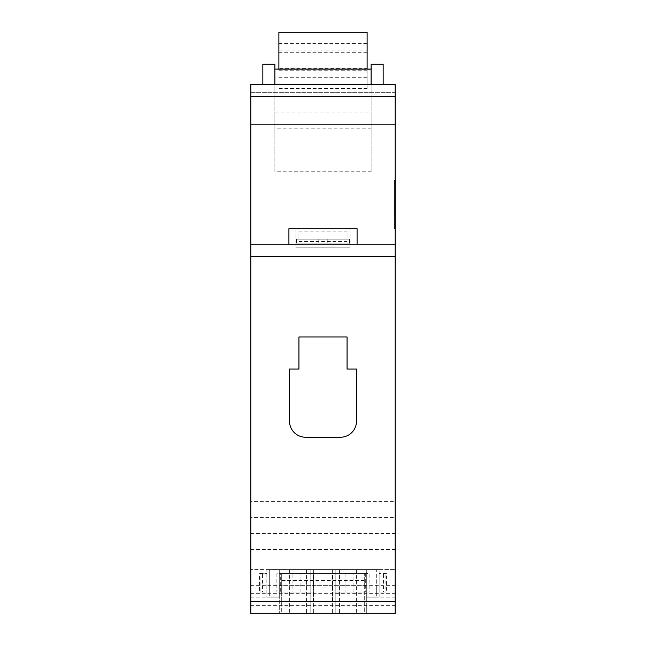 <?xml version="1.0" encoding="UTF-8"?>
<svg xmlns="http://www.w3.org/2000/svg" width="646" height="646" viewBox="0 0 646 646"><rect width="100%" height="100%" fill="white"/><g stroke="black" fill="none" stroke-linecap="round" stroke-linejoin="round"><path stroke-width="0.48" stroke-dasharray="3.23 2.42" d="M394.383 180.581L394.383 228.7L394.383 180.581L395.19 180.581L395.19 228.7L395.19 180.581M394.383 228.7L395.19 228.7M347.064 236.727L347.064 231.914L347.064 236.727M298.936 236.727L298.936 231.914L298.936 236.727M323 244.745L357.085 244.745L323 244.745M357.085 244.745L357.085 228.7L288.915 228.7L350.067 228.7L288.915 228.7L288.915 244.745M250.81 92.354L395.19 92.354L395.19 124.436L395.19 92.354L395.19 124.436L395.19 92.354L250.81 92.354L250.81 124.436L395.19 124.436L250.81 124.436L250.81 92.354M250.81 501.409L250.81 533.491L250.81 501.409L395.19 501.409L395.19 533.491L395.19 501.409M250.81 533.491L395.19 533.491M250.81 517.454L250.81 549.536L250.81 517.454L395.19 517.454L395.19 549.536L395.19 517.454M250.81 549.536L395.19 549.536M250.81 597.17L279.686 597.17L279.686 569.586L269.673 569.586L269.673 596.056L269.673 588.03L281.704 588.03L281.704 573.6L281.704 585.631L364.296 585.631L364.296 573.6L364.296 588.03L376.327 588.03L376.327 569.586L366.314 569.586L366.314 613.7L366.314 597.17L379.145 597.17L379.145 569.586L310.169 569.586L310.169 601.668L250.81 601.668L250.81 613.7L250.81 569.586L250.81 613.7L395.19 613.7L395.19 569.586L395.19 613.7L335.831 613.7L335.831 569.586L335.831 613.7L395.19 613.7L395.19 84.327L250.81 84.327L250.81 96.359L395.19 96.359M250.81 601.668L250.81 256.777L395.19 256.777M347.064 336.986L298.936 336.986L298.936 369.068L289.513 369.068L289.513 421.2A16.045 16.045 0 0 0 305.558 437.245L340.442 437.245A16.045 16.045 0 0 0 356.487 421.2L356.487 369.068L347.064 369.068L347.064 336.986L298.936 336.986L298.936 369.068L289.513 369.068L289.513 421.2A16.045 16.045 0 0 0 305.558 437.245L340.442 437.245A16.045 16.045 0 0 0 356.487 421.2L356.487 369.068L347.064 369.068L347.064 336.986L298.936 336.986L298.936 369.068L289.513 369.068L289.513 421.2A16.045 16.045 0 0 0 305.558 437.245L340.442 437.245A16.045 16.045 0 0 0 356.487 421.2L356.487 369.068L347.064 369.068L347.064 336.986M281.704 588.03L281.704 596.056L279.686 596.056L279.686 569.586L279.686 613.7L310.169 613.7L310.169 601.668M395.19 597.17L366.314 597.17L366.314 569.586L279.686 569.586L310.169 569.586L310.169 613.7L250.81 613.7L279.686 613.7L279.686 597.17L266.855 597.17L266.855 569.586L266.855 597.17M379.145 597.17L379.145 569.586L395.19 569.586L250.81 569.586L279.686 569.586L279.686 596.056L269.673 596.056M250.81 96.359L250.81 244.745L298.936 244.745L298.936 228.7L298.936 244.745L347.064 244.745L347.064 228.7L298.936 228.7L347.064 228.7L298.936 228.7L347.064 228.7L347.064 244.745L395.19 244.745L250.81 244.745L395.19 244.745M274.873 84.327L274.873 69.897L274.873 89.947L371.127 89.947L274.873 89.947L371.127 89.947L371.127 69.897L371.127 89.947L274.873 89.947L274.873 84.327L383.159 84.327L262.841 84.327L274.873 84.327L274.873 64.277M262.841 84.327L262.841 64.277M250.81 244.745L250.81 256.777M371.127 84.327L371.127 64.277M383.159 84.327L383.159 64.277M250.81 585.631L395.19 585.631M250.81 593.65L395.19 593.65M250.81 605.682L395.19 605.682M347.064 228.7L347.064 244.745L347.064 228.7M298.936 228.7L298.936 244.745L298.936 228.7M323 228.7L350.067 228.7L323 228.7M394.383 192.613L394.383 200.631L394.383 192.613L395.19 192.613L395.19 200.631L395.19 192.613L394.383 192.613M394.383 216.676L394.383 208.65L394.383 216.676L395.19 216.676L395.19 208.65L395.19 216.676L394.383 216.676M394.383 208.65L395.19 208.65L394.383 208.65M394.383 200.631L395.19 200.631L394.383 200.631M296.603 243.138L295.933 243.138L295.933 247.152L350.067 247.152L295.933 247.152L350.067 247.152L295.933 247.152L296.603 239.133L349.397 239.133L296.603 239.133L296.603 243.138L349.397 243.138L349.397 239.133L296.603 239.133L349.397 239.133L350.067 247.152L350.067 243.138L296.603 243.138L296.603 239.133L349.397 239.133L296.603 239.133L349.397 239.133L349.397 243.138L350.067 243.138L349.397 243.138L349.397 239.133L296.603 239.133L296.603 243.138L295.933 243.138L318.187 243.138L318.187 239.133L318.187 243.138L318.187 239.133L318.187 243.138L296.603 243.138M327.813 243.138L327.813 239.133L327.813 243.138L327.813 239.133L327.813 243.138L318.187 243.138L349.397 243.138L327.813 243.138L327.813 239.133L327.813 243.138M318.187 243.138L318.187 239.133L318.187 243.138M274.873 112.016L274.873 128.845L274.873 112.016L371.127 112L371.127 128.845L371.127 112.016M371.127 171.666L371.127 69.09L371.127 171.666M274.873 171.666L274.873 69.09L274.873 171.666M367.114 69.09L367.114 88.567L367.114 50.138L278.886 50.138L278.886 32.3M367.114 50.138L367.114 32.3M278.886 69.09L278.886 50.138M367.114 70.729L278.886 70.729M367.114 88.567L278.886 88.567M278.886 68.549L278.886 43.565L278.886 68.549L367.114 68.549L367.114 43.565L367.114 68.549M278.886 43.565L367.114 43.565M278.886 52.318L367.114 52.318M278.886 77.302L367.114 77.302M260.063 573.6L266.855 573.6L260.063 573.6L260.063 592.043L259.514 592.043L259.514 573.6M259.514 592.043L265.07 592.043L265.07 573.6M265.07 592.043L262.502 592.043L262.502 573.6M262.502 592.043L260.063 592.043M266.855 573.6L266.855 592.043L266.855 573.6M386.486 573.6L379.145 573.6L386.486 573.6L386.486 592.043L380.93 592.043L380.93 573.6M380.93 592.043L383.498 592.043L383.498 573.6M383.498 592.043L379.145 592.043L379.145 573.6L379.145 592.043L385.937 592.043L385.937 573.6M385.937 592.043L386.486 592.043M292.921 573.6L300.939 573.6L292.921 573.6L292.921 592.043L300.939 592.043L292.921 592.043M365.684 592.043L366.314 592.043L366.314 573.6L369.116 573.6L369.116 592.043L332.625 592.043L332.625 573.6L345.061 573.6L345.061 592.043L345.061 573.6L353.079 573.6L306.955 573.6L306.955 592.043L300.939 592.043L313.375 592.043L313.375 601.668L332.625 601.668L332.625 592.043L365.684 592.043L365.684 573.6L366.314 573.6L366.314 592.043L369.116 592.043L369.116 573.6L276.884 573.6L276.884 592.043L276.884 573.6L279.686 573.6L279.686 592.043L276.884 592.043L313.375 592.043L313.375 573.6L279.686 573.6L279.686 592.043L280.316 592.043L280.316 573.6M339.974 592.043L339.974 573.6L332.625 573.6L332.625 601.668L313.375 601.668L313.375 592.043L306.955 592.043L306.955 573.6L300.939 573.6L313.375 573.6L313.375 592.043L306.026 592.043L306.026 573.6M339.045 573.6L339.045 592.043L339.045 573.6M306.026 592.043L280.316 592.043M339.974 573.6L365.684 573.6M269.673 588.03L269.673 569.586L376.327 569.586L376.327 596.056L364.296 596.056L364.296 613.7L281.704 613.7L281.704 596.056L279.686 596.056M376.327 588.03L376.327 596.056M364.296 585.631L364.296 613.7L281.704 613.7L281.704 585.631M366.314 596.056L366.314 569.586L366.314 596.056L364.296 596.056L364.296 588.03M364.296 580.544L281.704 580.544M356.616 569.586L356.616 613.7M339.57 569.586L339.57 613.7L339.57 569.586M332.359 569.586L332.359 613.7L332.359 569.586M313.641 569.586L313.641 613.7L313.641 569.586M306.43 569.586L306.43 613.7L306.43 569.586M289.384 569.586L289.384 613.7M364.296 573.6L281.704 573.6M395.19 601.668L335.831 601.668M300.939 592.043L300.939 573.6L300.939 592.043M298.936 231.914L347.064 231.914M295.933 228.7L295.933 244.745L295.933 228.7M371.127 69.897L274.873 69.897M350.067 228.7L350.067 244.745L350.067 228.7M298.936 241.539L347.064 241.539M371.127 171.755L274.873 171.755M371.127 128.845L274.873 128.845M353.079 592.043L353.079 573.6"/><path stroke-width="0.97" d="M288.915 244.745L288.915 228.7L357.085 228.7L357.085 244.745M395.19 96.359L250.81 96.359L250.81 84.327L395.19 84.327L395.19 613.7L250.81 613.7L250.81 601.668L395.19 601.668M250.81 96.359L250.81 244.745L395.19 244.745M262.841 84.327L262.841 64.277L274.873 64.277L274.873 84.327M395.19 256.777L250.81 256.777L250.81 601.668M250.81 256.777L250.81 244.745M383.159 84.327L383.159 64.277L371.127 64.277L371.127 84.327M298.936 336.986L298.936 369.068L289.513 369.068L289.513 421.2A16.045 16.045 0 0 0 305.558 437.245L340.442 437.245A16.045 16.045 0 0 0 356.487 421.2L356.487 369.068L347.064 369.068L347.064 336.986L298.936 336.986M367.114 69.09L367.114 32.3L278.886 32.3L278.886 69.09M371.127 69.09L274.873 69.09"/></g></svg>
